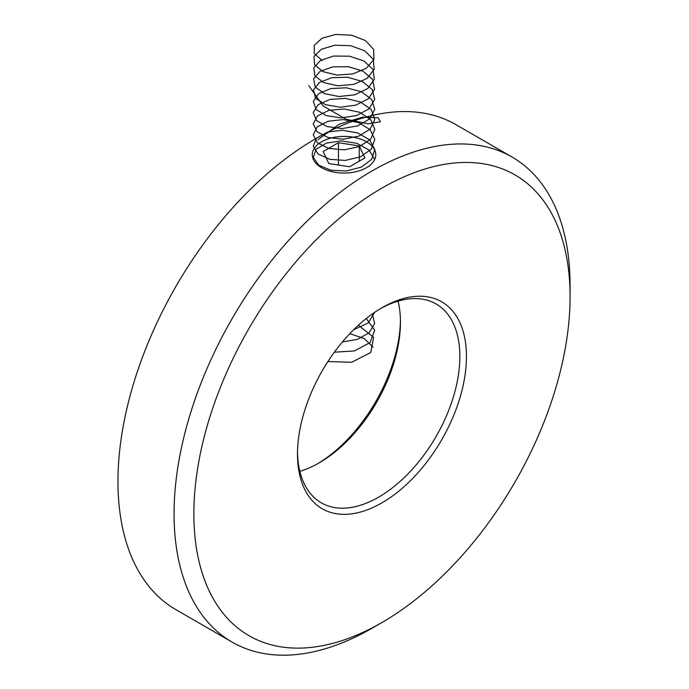 <?xml version="1.0" encoding="UTF-8"?>
<svg xmlns="http://www.w3.org/2000/svg" width="689" height="689" viewBox="0 0 689 689"><rect width="100%" height="100%" fill="white"/><g stroke="black" fill="none" stroke-linecap="round" stroke-linejoin="round"><path stroke-width="1.03" d="M381.973 307.733L381.973 307.733A119.473 68.978 -60 0 1 466.453 356.506A119.473 68.978 -60 0 1 381.973 502.832A119.473 68.978 -60 0 1 297.493 454.06A119.473 68.978 -60 0 1 381.973 307.733L381.973 307.733M297.51 452.122A114.813 66.282 120 0 0 321.272 502.806A114.813 66.282 120 0 0 378.674 497.122A114.813 66.282 120 0 0 453.681 395.951A114.813 66.282 120 0 0 436.077 303.952A114.813 66.282 120 0 0 380.311 308.715M317.638 463.749A119.473 68.978 120 0 0 400.438 320.333M398.096 301.145A114.813 66.282 -60 0 1 400.455 322.211A114.813 66.282 -60 0 1 319.274 462.827L319.274 462.827A114.813 66.282 -60 0 1 299.853 471.319M381.973 622.494A266.023 153.587 120 0 0 381.973 622.486A266.023 153.587 120 0 0 570.079 296.683A266.023 153.587 120 0 0 381.973 188.08A266.023 153.587 120 0 0 193.867 513.882A266.023 153.587 120 0 0 381.973 622.494L372.077 628.204A280.027 161.674 -60 0 1 232.064 642.079A280.027 161.674 -60 0 1 189.139 417.689A280.027 161.674 -60 0 1 372.077 170.932A280.027 161.674 -60 0 1 512.082 157.058A280.027 161.674 -60 0 1 570.079 285.255A280.027 161.674 -60 0 1 570.018 291.077M512.082 157.058L455.98 124.675A280.027 161.674 120 0 0 315.975 138.541A280.027 161.674 120 0 0 133.037 385.297A280.027 161.674 120 0 0 175.962 609.687L232.064 642.079M372.077 628.204L381.973 622.486M321.582 167.694A31.737 18.319 0 0 0 366.462 167.694A31.737 18.319 0 0 0 366.462 141.779L366.462 141.779A31.737 18.319 0 0 0 321.582 141.779A31.737 18.319 0 0 0 321.582 167.694M323.201 151.511L328.782 163.534L349.599 166.755L364.843 157.953L359.262 145.93L338.445 142.709L323.201 151.511M338.445 165.033L338.445 142.709M359.262 161.174L359.262 145.93M317.974 139.695L339.229 124.184L362.405 117.225L378.227 117.767L380.362 121.764L367.969 123.787L345.99 119.197L323.227 106.003L308.784 85.643M322.245 60.615L314.296 53.57L314.227 45.302L322.056 38.222L335.715 34.45L351.579 35.217L365.437 40.556L373.61 49.289L373.946 59.323L366.35 68.245L352.828 73.921L336.973 75.075L322.995 71.639L314.58 64.757L313.977 56.498L321.341 49.272L334.716 45.233L350.563 45.689L364.67 50.762L373.309 59.323L374.179 69.348L367.056 78.417L353.819 84.351L337.998 85.815L323.761 82.654L314.907 75.945L313.771 67.694L320.652 60.331L333.734 56.042L349.538 56.188L363.887 60.976L372.964 69.365L374.368 79.373L367.728 88.571L354.801 94.763L339.014 96.538L324.562 93.652L315.261 87.124L313.59 78.899L319.989 71.406L332.761 66.859L348.513 66.704L363.077 71.208L372.594 79.416L374.532 89.389L368.382 98.716L355.774 105.159L340.047 107.234L325.38 104.642L315.648 98.294L313.443 90.113L319.351 82.491L331.797 77.702L347.48 77.237L362.25 81.457L372.189 89.475L374.661 99.405L369.003 108.845L356.73 115.528L341.081 117.914L326.216 115.606L316.07 109.456L313.34 101.317L318.74 93.592L330.849 88.562L346.446 87.796L361.406 91.723L371.75 99.543L374.747 109.422L369.597 118.964L357.669 125.889L342.123 128.576L327.077 126.561L316.527 120.609L313.262 112.531L318.163 104.702L329.91 99.44L345.404 98.363L360.536 102.006L371.285 109.62L374.807 119.438L370.165 129.076L358.59 136.224L343.156 139.212L327.955 137.499L317.009 131.754L313.228 123.744L317.612 115.83L328.998 110.335L344.371 108.965L359.649 112.307L370.785 119.705L374.825 129.446L370.699 139.169L359.503 146.542L344.199 149.832L328.851 148.411L317.526 142.89L313.228 134.958L317.086 126.957L328.093 121.255L343.329 119.576L358.736 122.616L370.251 129.808L374.807 139.462L371.207 149.263L360.39 156.842L345.241 160.434L329.764 159.314L318.068 154.009L313.254 146.171L316.604 138.101L327.215 132.185L342.287 130.212L357.815 132.951L369.692 139.91L374.764 149.47L371.681 159.34L361.269 167.126L346.283 171.01L330.694 170.192L318.645 165.127L313.323 157.385L316.139 149.255L326.353 143.131L341.244 140.875L356.876 143.303L369.097 150.03L374.678 159.486M374.738 312.272L368.236 322.9L353.552 329.824M372.413 313.874L374.652 323.537L369.218 332.718L357.488 339.341L342.381 341.968M366.255 318.516L374.67 330.16L370.071 342.562L354.413 350.942L334.346 352.208M358.401 325.217L373.593 337.334L370.785 352.475L351.674 362.259L327.904 361.544M349.814 333.648L364.137 338.532L373.093 347.015M570.079 296.683L570.079 285.255"/></g></svg>
